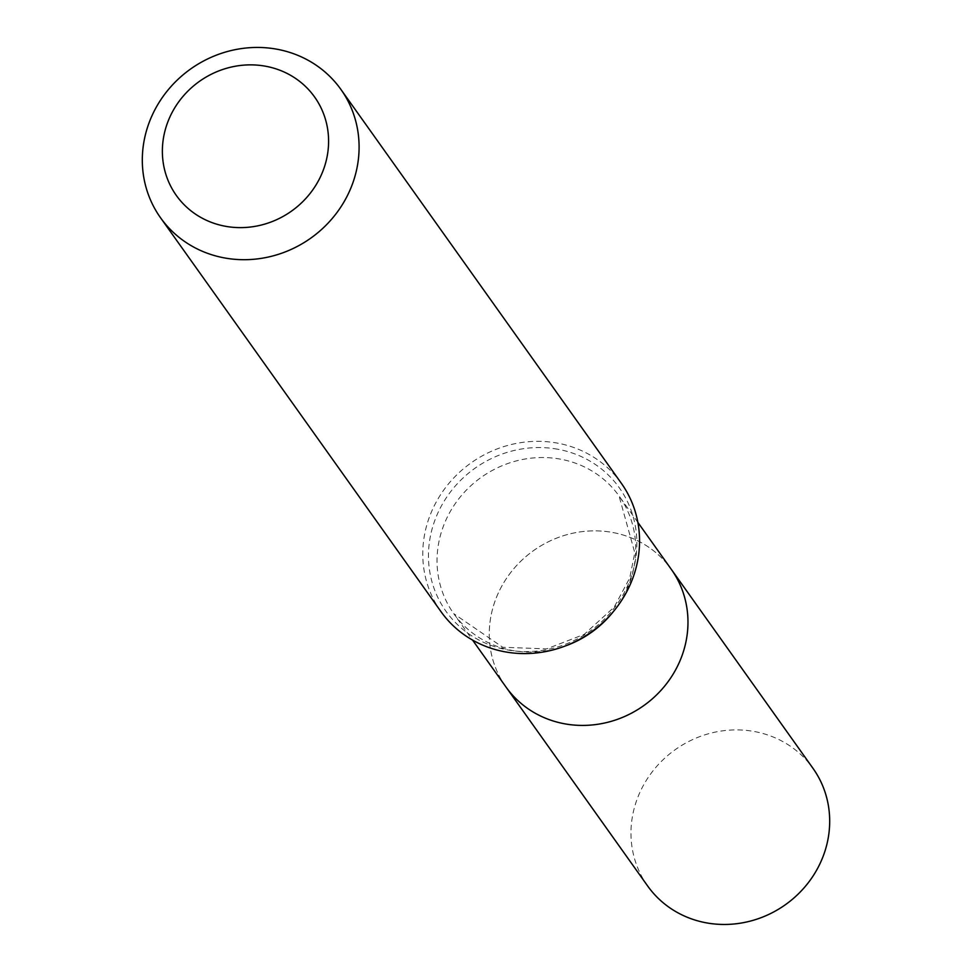 <?xml version="1.0" encoding="UTF-8"?>
<svg xmlns="http://www.w3.org/2000/svg" width="972" height="972" viewBox="0 0 972 972"><rect width="100%" height="100%" fill="white"/><g stroke="black" fill="none" stroke-linecap="round" stroke-linejoin="round"><path stroke-width="0.73" stroke-dasharray="4.86 3.65" d="M621.327 483.266A110.686 103.737 -35.5 0 0 553.676 442.491A110.686 103.737 -35.5 0 0 441.434 493.399A110.686 103.737 -35.5 0 0 441.009 611.667M505.962 686.985A101.465 95.098 144.5 0 1 506.363 578.583A101.465 95.098 144.5 0 1 609.237 531.915A101.465 95.098 144.5 0 1 671.263 569.288A101.465 95.098 144.5 0 0 533.458 550.674A101.465 95.098 144.5 0 0 505.962 686.985M647.68 886.027A101.465 95.098 144.5 0 1 675.176 749.716A101.465 95.098 144.5 0 1 812.981 768.33M564.623 646.222A101.465 95.098 144.5 0 1 453.742 613.66A101.465 95.098 144.5 0 1 454.143 505.246A101.465 95.098 144.5 0 1 557.029 458.59A101.465 95.098 144.5 0 1 619.043 495.963A101.465 95.098 144.5 0 1 613.539 611.388M554.295 448.663A106.41 99.727 144.5 0 1 610.124 613.053A106.41 99.727 144.5 0 1 433.573 587.003A106.41 99.727 144.5 0 1 554.295 448.663M637.863 522.389L619.043 495.963L634.801 552.813L629.698 578.024L614.231 607.038L584.245 634.352L546.653 648.883L502.743 647.255L453.742 613.66L472.562 640.086"/><path stroke-width="1.46" d="M160.538 217.764L441.009 611.667A110.686 103.737 -35.5 0 0 508.66 652.431A110.686 103.737 -35.5 0 0 620.889 601.534A110.686 103.737 -35.5 0 0 621.327 483.266L340.868 89.375A110.686 103.737 144.5 0 1 310.87 238.079A110.686 103.737 144.5 0 1 160.538 217.764A110.686 103.737 144.5 0 1 160.975 99.509A110.686 103.737 144.5 0 1 273.205 48.6A110.686 103.737 144.5 0 1 340.868 89.375M262.732 65.756A84.856 79.534 144.5 0 1 307.261 196.866A84.856 79.534 144.5 0 1 166.443 176.09A84.856 79.534 144.5 0 1 262.732 65.756M637.863 522.389L671.263 569.288A101.465 95.098 144.5 0 1 670.862 677.703A101.465 95.098 144.5 0 1 567.988 724.359A101.465 95.098 144.5 0 1 505.962 686.985L647.68 886.027A101.465 95.098 144.5 0 0 709.706 923.4A101.465 95.098 144.5 0 0 812.58 876.744A101.465 95.098 144.5 0 0 812.981 768.33L671.263 569.288A101.465 95.098 144.5 0 1 670.862 677.703A101.465 95.098 144.5 0 1 567.988 724.359A101.465 95.098 144.5 0 1 505.962 686.985L472.562 640.086M613.539 611.388A101.465 95.098 144.5 0 1 564.623 646.222"/></g></svg>
